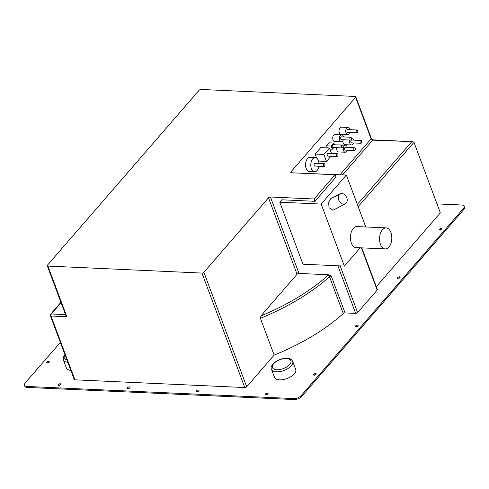 <?xml version="1.0" encoding="UTF-8"?>
<svg xmlns="http://www.w3.org/2000/svg" width="489" height="489" viewBox="0 0 489 489"><rect width="100%" height="100%" fill="white"/><g stroke="black" fill="none" stroke-linecap="round" stroke-linejoin="round"><path stroke-width="0.73" d="M260.973 315.851L260.399 318.241L274.17 355.075L246.694 386.762A1.473 0.709 159.5 0 1 244.769 387.545L201.975 273.076A1.473 0.709 -20.5 0 0 203.895 272.287L268.498 197.782A1.473 0.709 159.5 0 1 270.423 197L298.999 273.43A1.473 0.709 -20.5 0 0 297.074 274.213L260.973 315.851A135.734 65.422 -20.5 0 0 327.985 275.331A2.94 1.418 159.5 0 1 328.761 274.781L298.999 273.43M201.975 273.076L47.91 266.071L66.859 316.744L65.862 315.497M355.778 96.773L371.298 138.295A1.473 0.709 159.5 0 1 371.12 138.864L355.595 97.342A1.473 0.709 -20.5 0 0 355.778 96.773A1.473 0.709 -20.5 0 0 355.124 96.449L201.065 89.45A1.473 0.709 -20.5 0 0 199.139 90.233L47.445 265.179A1.473 0.709 -20.5 0 0 47.262 265.747A1.473 0.709 -20.5 0 0 47.91 266.071M355.595 97.342L290.961 171.877L291.291 172.758M270.423 197L314.091 198.986L335.099 174.756L291.432 172.77A1.473 0.709 159.5 0 1 290.784 172.446A1.473 0.709 159.5 0 1 290.961 171.877M361.787 247.862L377.355 289.494A1.473 0.709 159.5 0 1 377.172 290.069L357.618 312.618A1.473 0.709 159.5 0 1 355.692 313.4L345.057 312.917A1.473 0.709 -20.5 0 0 343.272 313.565A137.207 66.131 159.5 0 1 274.17 355.075M345.057 312.917L331.285 276.083L328.761 274.781M314.091 198.986L314.959 201.303L281.829 199.799L279.757 202.189L302.948 264.207L344.36 266.089L360.228 247.795M335.099 174.756L335.967 177.079L314.959 201.303M349.702 129.664A3.539 2.054 92.6 0 0 349.507 128.98A3.539 2.054 92.6 0 0 347.917 127.464L341.243 127.158A3.539 2.054 92.6 0 0 339.329 129.01A3.539 2.054 92.6 0 0 339.335 132.708A3.539 2.054 92.6 0 0 340.925 134.224L347.593 134.53A3.539 2.054 92.6 0 0 349.574 132.495M342.991 140.477A3.539 2.054 92.6 0 0 343.241 143.155A3.539 2.054 92.6 0 0 344.831 144.671L351.499 144.976A3.539 2.054 92.6 0 0 353.48 142.941M343.406 136.926A3.539 2.054 92.6 0 0 343.211 136.235A3.539 2.054 92.6 0 0 341.622 134.719L334.953 134.42A3.539 2.054 92.6 0 0 333.033 136.272A3.539 2.054 92.6 0 0 333.04 139.964A3.539 2.054 92.6 0 0 334.629 141.48L341.304 141.786A3.539 2.054 92.6 0 0 343.278 139.75M336.701 147.696A3.539 2.054 92.6 0 0 336.945 150.416A3.539 2.054 92.6 0 0 338.535 151.932L345.21 152.232A3.539 2.054 92.6 0 0 347.184 150.202M347.312 147.372A3.539 2.054 92.6 0 0 347.117 146.688A3.539 2.054 92.6 0 0 345.527 145.166L338.859 144.866A3.539 2.054 92.6 0 0 338.376 144.94M334.458 144.762L333.804 143.02L329.201 142.812L326.573 145.844L327.343 147.904M331.505 153.454L329.464 148.002L320.723 147.605L315.13 154.053L316.646 158.118M318.993 163.442A7.072 4.108 92.6 0 0 318.406 160.636A7.072 4.108 92.6 0 0 315.228 157.605L309.983 157.366A7.072 4.108 92.6 0 0 306.145 161.077A7.072 4.108 92.6 0 0 306.163 168.467A7.072 4.108 92.6 0 0 309.341 171.498L314.586 171.737A7.072 4.108 92.6 0 0 318.865 166.266M376.31 286.701L440.344 212.849L413.975 142.311L412.826 141.657L372.765 140.123L342.642 174.866M436.995 203.895L461.683 205.013A5.66 2.726 -20.5 0 1 464.183 206.26A5.66 2.726 -20.5 0 1 463.486 208.448L301.242 395.558A5.66 2.726 -20.5 0 1 293.846 398.578L26.95 386.451A5.66 2.726 -20.5 0 1 24.45 385.204A5.66 2.726 -20.5 0 1 25.147 383.015L60.361 342.404M271.505 369.311L274.531 377.392A11.314 5.452 -20.5 0 0 279.531 379.88A11.314 5.452 -20.5 0 0 291.224 376.463A11.314 5.452 -20.5 0 0 295.729 369.47L292.709 361.389C291.468 359.219 289.58 358.18 287.043 358.266C283.357 358.205 279.751 359.232 276.218 361.347C271.792 364.678 270.221 367.337 271.505 369.311A11.314 5.452 -20.5 0 0 276.511 371.805A11.314 5.452 -20.5 0 0 288.204 368.382A11.314 5.452 -20.5 0 0 292.709 361.389M64.878 354.488L63.338 357.025L63.332 359.855L66.351 367.936A11.314 5.452 -20.5 0 0 70.826 370.387M47.213 363.082A1.455 0.703 -20.5 0 0 48.717 362.642A1.455 0.703 -20.5 0 0 49.297 361.744A1.455 0.703 -20.5 0 0 48.649 361.426A1.455 0.703 -20.5 0 0 47.152 361.866A1.455 0.703 -20.5 0 0 46.571 362.765A1.455 0.703 -20.5 0 0 47.213 363.082M314.103 375.21A1.455 0.703 -20.5 0 0 315.607 374.77A1.455 0.703 -20.5 0 0 316.187 373.871A1.455 0.703 -20.5 0 0 315.546 373.553A1.455 0.703 -20.5 0 0 314.042 373.993A1.455 0.703 -20.5 0 0 313.461 374.892A1.455 0.703 -20.5 0 0 314.103 375.21A1.455 0.703 -20.5 0 1 315.906 374.525A1.455 0.703 -20.5 0 1 315.918 374.525M356.065 326.817A1.455 0.703 -20.5 0 0 357.569 326.383A1.455 0.703 -20.5 0 0 358.144 325.478A1.455 0.703 -20.5 0 0 357.502 325.161A1.455 0.703 -20.5 0 0 355.998 325.601A1.455 0.703 -20.5 0 0 355.424 326.499A1.455 0.703 -20.5 0 0 356.065 326.817A1.455 0.703 -20.5 0 1 357.869 326.139A1.455 0.703 -20.5 0 1 357.881 326.139M398.022 278.43A1.455 0.703 -20.5 0 0 399.525 277.99A1.455 0.703 -20.5 0 0 400.106 277.092A1.455 0.703 -20.5 0 0 399.464 276.774A1.455 0.703 -20.5 0 0 397.96 277.214A1.455 0.703 -20.5 0 0 397.38 278.113A1.455 0.703 -20.5 0 0 398.022 278.43A1.455 0.703 -20.5 0 1 399.825 277.746A1.455 0.703 -20.5 0 1 399.837 277.746M439.984 230.038A1.455 0.703 -20.5 0 0 441.488 229.598A1.455 0.703 -20.5 0 0 442.062 228.699A1.455 0.703 -20.5 0 0 441.42 228.381A1.455 0.703 -20.5 0 0 439.923 228.821A1.455 0.703 -20.5 0 0 439.342 229.72A1.455 0.703 -20.5 0 0 439.984 230.038A1.455 0.703 -20.5 0 1 441.787 229.359A1.455 0.703 -20.5 0 1 441.799 229.359M58.943 385.411A1.455 0.703 -20.5 0 0 60.44 384.971A1.455 0.703 -20.5 0 0 61.021 384.073A1.455 0.703 -20.5 0 0 60.379 383.755A1.455 0.703 -20.5 0 0 58.876 384.195A1.455 0.703 -20.5 0 0 58.295 385.094A1.455 0.703 -20.5 0 0 58.943 385.411M127.965 388.547A1.455 0.703 -20.5 0 0 129.469 388.107A1.455 0.703 -20.5 0 0 130.043 387.209A1.455 0.703 -20.5 0 0 129.402 386.891A1.455 0.703 -20.5 0 0 127.898 387.331A1.455 0.703 -20.5 0 0 127.323 388.229A1.455 0.703 -20.5 0 0 127.965 388.547A1.455 0.703 -20.5 0 1 129.768 387.863A1.455 0.703 -20.5 0 0 129.768 387.863M196.988 391.683A1.455 0.703 -20.5 0 0 198.491 391.243A1.455 0.703 -20.5 0 0 199.072 390.344A1.455 0.703 -20.5 0 0 198.424 390.026A1.455 0.703 -20.5 0 0 196.926 390.466A1.455 0.703 -20.5 0 0 196.346 391.365A1.455 0.703 -20.5 0 0 196.988 391.683A1.455 0.703 -20.5 0 1 198.791 390.998A1.455 0.703 -20.5 0 1 198.803 390.998M266.01 394.819A1.455 0.703 -20.5 0 0 267.514 394.378A1.455 0.703 -20.5 0 0 268.094 393.48A1.455 0.703 -20.5 0 0 267.452 393.162A1.455 0.703 -20.5 0 0 265.949 393.602A1.455 0.703 -20.5 0 0 265.368 394.501A1.455 0.703 -20.5 0 0 266.01 394.819A1.455 0.703 -20.5 0 1 267.813 394.134A1.455 0.703 -20.5 0 0 267.813 394.134M244.769 387.545L74.884 379.825A1.473 0.709 159.5 0 1 74.23 379.501L50.379 315.698A1.473 0.709 -20.5 0 0 51.027 316.022A1.473 0.856 -87.4 0 1 51.302 313.975A1.473 0.966 -139.1 0 0 50.642 314.219L50.642 314.219A1.473 1.473 0 0 0 50.379 315.698M464.183 206.26L464.55 207.232A5.66 2.726 159.5 0 1 463.853 209.426L301.609 396.536A5.66 2.726 159.5 0 1 294.207 399.55L27.317 387.422A5.66 2.726 159.5 0 1 24.817 386.182L24.45 385.204M49.028 362.398A1.455 0.703 -20.5 0 0 49.016 362.398A1.455 0.703 -20.5 0 0 47.201 363.082M60.752 384.727A1.455 0.703 -20.5 0 0 60.746 384.727A1.455 0.703 -20.5 0 0 58.931 385.411M267.507 394.385L266.749 394.348M198.485 391.249L197.727 391.212M129.463 388.113L128.705 388.077M304.739 173.375L346.353 175.038L321.175 204.072L279.757 202.189M346.353 175.038L365.772 226.975M321.175 204.072L344.36 266.089M386.163 227.905L357.019 226.578A10.526 6.112 92.6 0 0 351.31 232.098A10.526 6.112 92.6 0 0 351.34 243.094A10.526 6.112 92.6 0 0 356.065 247.605L385.21 248.932A10.526 6.112 92.6 0 0 390.919 243.412A10.526 6.112 92.6 0 0 390.888 232.416A10.526 6.112 92.6 0 0 386.163 227.905A10.526 6.112 92.6 0 0 380.454 233.418A10.526 6.112 92.6 0 0 380.485 244.414A10.526 6.112 92.6 0 0 385.21 248.932M340.112 193.833A5.66 4.132 62.7 0 0 339.91 202.085A5.66 4.132 62.7 0 0 345.301 203.889A5.66 4.132 62.7 0 0 345.503 195.637A5.66 4.132 62.7 0 0 340.112 193.833L330.778 198.644L328.645 202.22L329.036 207.691L332.985 210.239M327.978 275.331L329.5 276.731A1.473 0.709 159.5 0 1 331.285 276.083M347.917 127.464A3.539 2.054 92.6 0 0 345.998 129.316A3.539 2.054 92.6 0 0 346.01 133.008A3.539 2.054 92.6 0 0 347.593 134.53M357.025 130.001L347.82 129.579A1.412 0.819 92.6 0 0 347.056 130.325A1.412 0.819 92.6 0 0 347.056 131.804A1.412 0.819 92.6 0 0 347.691 132.409L356.897 132.825A1.412 0.819 92.6 0 0 357.661 132.085A1.412 0.819 92.6 0 0 357.661 130.606A1.412 0.819 92.6 0 0 357.025 130.001A1.412 0.819 92.6 0 0 356.255 130.74A1.412 0.819 92.6 0 0 356.261 132.219A1.412 0.819 92.6 0 0 356.897 132.825M349.818 140.05A3.539 2.054 92.6 0 0 349.916 143.46A3.539 2.054 92.6 0 0 351.499 144.976M353.608 140.117A3.539 2.054 92.6 0 0 353.413 139.426A3.539 2.054 92.6 0 0 351.823 137.91A3.539 2.054 92.6 0 0 351.402 137.965M360.931 140.447L351.725 140.031A1.412 0.819 92.6 0 0 350.961 140.771A1.412 0.819 92.6 0 0 350.961 142.25A1.412 0.819 92.6 0 0 351.597 142.855L360.803 143.271A1.412 0.819 92.6 0 0 361.567 142.531A1.412 0.819 92.6 0 0 361.567 141.052A1.412 0.819 92.6 0 0 360.931 140.447A1.412 0.819 92.6 0 0 360.161 141.187A1.412 0.819 92.6 0 0 360.167 142.666A1.412 0.819 92.6 0 0 360.803 143.271M341.622 134.719A3.539 2.054 92.6 0 0 339.702 136.572A3.539 2.054 92.6 0 0 339.714 140.27A3.539 2.054 92.6 0 0 341.304 141.786M350.729 137.256L341.524 136.841A1.412 0.819 92.6 0 0 340.76 137.58A1.412 0.819 92.6 0 0 340.766 139.059A1.412 0.819 92.6 0 0 341.395 139.665L350.601 140.086A1.412 0.819 92.6 0 0 351.371 139.341A1.412 0.819 92.6 0 0 351.365 137.867A1.412 0.819 92.6 0 0 350.729 137.256A1.412 0.819 92.6 0 0 349.965 138.002A1.412 0.819 92.6 0 0 349.965 139.475A1.412 0.819 92.6 0 0 350.601 140.086M345.527 145.166A3.539 2.054 92.6 0 0 343.608 147.024A3.539 2.054 92.6 0 0 343.62 150.716A3.539 2.054 92.6 0 0 345.21 152.232M354.635 147.709L345.436 147.287A1.412 0.819 92.6 0 0 344.666 148.033A1.412 0.819 92.6 0 0 344.672 149.506A1.412 0.819 92.6 0 0 345.307 150.117L354.507 150.533A1.412 0.819 92.6 0 0 355.277 149.793A1.412 0.819 92.6 0 0 355.271 148.314A1.412 0.819 92.6 0 0 354.635 147.709A1.412 0.819 92.6 0 0 353.871 148.448A1.412 0.819 92.6 0 0 353.871 149.927A1.412 0.819 92.6 0 0 354.507 150.533M329.879 149.102L332.355 149.212L333.785 147.568M326.573 145.844L331.175 146.052L332.355 149.212M333.804 143.02L331.175 146.052M342.349 145.123L333.143 144.701A1.412 0.819 92.6 0 0 332.373 145.447A1.412 0.819 92.6 0 0 332.379 146.926A1.412 0.819 92.6 0 0 333.015 147.531L342.221 147.947A1.412 0.819 92.6 0 0 342.985 147.207A1.412 0.819 92.6 0 0 342.978 145.728A1.412 0.819 92.6 0 0 342.349 145.123A1.412 0.819 92.6 0 0 341.579 145.863A1.412 0.819 92.6 0 0 341.585 147.342A1.412 0.819 92.6 0 0 342.221 147.947M329.464 148.002L323.871 154.451L326.475 161.419L330.949 156.26M315.13 154.053L323.871 154.451M318.547 161.058L326.475 161.419M337.239 153.717L328.033 153.295A1.412 0.819 92.6 0 0 327.269 154.041A1.412 0.819 92.6 0 0 327.269 155.514A1.412 0.819 92.6 0 0 327.905 156.125L337.11 156.541A1.412 0.819 92.6 0 0 337.875 155.802A1.412 0.819 92.6 0 0 337.875 154.322A1.412 0.819 92.6 0 0 337.239 153.717A1.412 0.819 92.6 0 0 336.469 154.457A1.412 0.819 92.6 0 0 336.475 155.936A1.412 0.819 92.6 0 0 337.11 156.541M315.228 157.605A7.072 4.108 92.6 0 0 311.389 161.315A7.072 4.108 92.6 0 0 311.407 168.705A7.072 4.108 92.6 0 0 314.586 171.737M324.176 163.674L314.971 163.259A1.412 0.819 92.6 0 0 314.201 163.998A1.412 0.819 92.6 0 0 314.207 165.478A1.412 0.819 92.6 0 0 314.843 166.083L324.048 166.498A1.412 0.819 92.6 0 0 324.812 165.759A1.412 0.819 92.6 0 0 324.812 164.28A1.412 0.819 92.6 0 0 324.176 163.674A1.412 0.819 92.6 0 0 323.406 164.414A1.412 0.819 92.6 0 0 323.412 165.893A1.412 0.819 92.6 0 0 324.048 166.498M246.694 386.762L203.895 272.287M268.498 197.782L297.074 274.213M355.692 313.4L337.899 265.796M357.618 312.618L340.155 265.9M377.172 290.069L361.389 247.844M371.298 138.295L373.284 139.86A1.473 0.856 -87.4 0 0 372.765 140.123A1.473 0.966 -139.1 0 1 371.12 138.864L340.002 174.744M260.399 318.241A137.207 66.131 -20.5 0 0 329.5 276.731L343.272 313.565M27.317 387.422L26.95 386.451M294.207 399.55L293.846 398.578M301.609 396.536L301.242 395.558M463.853 209.426L463.486 208.448M286.523 358.529A9.847 4.743 -20.5 0 0 273.651 363.779A9.847 4.743 -20.5 0 0 276.786 369.757A9.847 4.743 -20.5 0 0 289.665 364.507A9.847 4.743 -20.5 0 0 286.523 358.529M63.332 359.855A11.314 5.452 -20.5 0 0 67.806 362.306M65.031 354.886A9.847 4.743 -20.5 0 0 66.969 360.081M357.349 204.451L411.597 141.889M358.174 206.664L413.975 142.311M61.076 302.703L51.302 313.975L65.532 314.623M74.884 379.825L51.027 316.022L66.859 316.744M412.826 141.657L373.284 139.86M332.893 210.288L345.301 203.889M60.942 302.343L50.642 314.219M47.262 265.747L65.868 315.515M351.371 137.892L351.823 137.91"/></g></svg>

